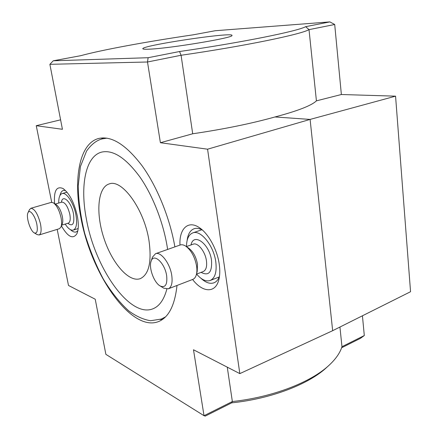 <?xml version="1.0" encoding="UTF-8"?>
<svg xmlns="http://www.w3.org/2000/svg" width="438" height="438" viewBox="0 0 438 438"><rect width="100%" height="100%" fill="white"/><g stroke="black" fill="none" stroke-linecap="round" stroke-linejoin="round"><path stroke-width="0.66" d="M328.347 365.911L327.142 367.006C309.513 383.912 271.379 398.799 231.707 402.845L232.359 401.536L204.026 415.706L193.492 349.776L239.827 373.619L207.574 149.194L160.401 142.722L192.704 133.776L181.075 55.265C244.103 46.182 300.769 34.454 309.014 29.642L316.417 100.855L341.366 94.515L395.563 96.163L310.099 119.421L274.982 116.962C251.346 123.571 223.922 129.177 192.704 133.776M51.717 202.312L36.25 125.706L62.426 129.292L49.883 64.32L147.496 61.993L181.075 55.265L179.558 51.52L148.126 57.712L147.496 61.993L160.401 142.722M231.707 402.845L205.247 416.1L204.026 415.706L105.876 354.353L95.232 299.225L68.509 285.472L57.181 229.381M54.569 203.582C53.693 190.815 56.518 185.8 63.045 188.537C69.472 193.366 74.236 202.575 77.345 216.164C78.763 223.917 78.61 229.775 76.896 233.739C73.015 239.575 67.857 236.963 61.424 225.909M179.991 245.072C179.06 228.882 188.094 219.816 199.394 227.683C208.411 233.514 217.253 249.622 219.246 264.251C220.111 270.388 219.936 275.688 218.726 280.15C215.244 293.591 202.378 292.513 192.594 279.477M174.888 246.873C169.818 217.774 157.078 186.517 142.021 165.695C125.996 144.726 111.591 135.643 98.807 138.441C79.322 143.231 73.168 178.879 80.827 217.347C90.797 273.602 131.104 332.88 158.737 321.492C168.718 317.347 174.806 305.341 177.007 285.472M148.958 240.429C151.893 261.738 149.002 274.478 140.291 278.639C128.849 282.806 111.936 263.035 103.883 238.113C95.643 213.257 97.586 187.311 109.276 183.905C121.923 178.742 144.135 209.107 148.958 240.429M167.617 249.441C163.943 224.141 153.174 196.076 139.985 177.116C125.865 157.926 113.092 149.588 101.665 152.101C85.339 156.229 79.919 186.27 86.417 219.241C94.926 267.782 129.637 318.399 152.961 308.79C159.377 306.239 164.015 299.669 166.862 289.085M316.417 100.855C311.533 105.563 297.725 110.934 274.982 116.962M239.827 373.619L332.661 330.685L410.554 291.713L395.563 96.163M332.661 330.685L310.099 119.421L207.574 149.194M227.267 367.159L232.359 401.536C272.901 397.211 311.626 381.991 329.529 364.832C335.973 358.749 340.123 352.705 341.974 346.704L339.932 327.049M341.366 94.515L334.703 24.495L329.874 21.9L215.277 30.72L193.169 34.826C148.487 41.364 102.569 49.724 80.619 55.714L53.239 60.8L148.126 57.712M179.558 51.52C241.601 42.59 297.813 31.164 305.669 26.669L309.014 29.642L334.703 24.495M36.25 125.706L60.597 119.826M362.429 315.793L364.306 335.53L360.474 338.322L341.618 347.772M149.413 49.171C169.687 48.443 233.678 37.783 231.976 35.505C234.472 31.426 136.859 46.187 143.078 48.952C143.708 49.27 145.821 49.341 149.413 49.171M329.874 21.9L305.669 26.669M49.883 64.32L53.239 60.8M364.306 335.53L341.974 346.704M77.827 230.815L76.212 231.948C74.509 232.474 72.582 231.707 70.436 229.66M59.957 195.507C60.592 192.611 61.769 190.913 63.483 190.41L65.47 190.475M219.493 276.323C218.294 279.586 216.503 281.727 214.127 282.745C210.131 284.213 205.745 282.734 200.976 278.3M187.114 240.544C187.886 234.111 190.256 230.158 194.231 228.696C196.689 227.93 199.427 228.39 202.438 230.076M160.204 319.488L162.717 319.275M103.33 137.871L101.178 139.185M65.202 224.086C68.147 228.647 70.847 230.651 73.305 230.092C76.48 228.559 77.345 223.435 75.894 214.719C73.798 203.139 66.368 191.91 62.108 193.563C59.749 194.45 58.621 197.609 58.741 203.029M60.992 226.895L62.174 224.201C62.935 222.499 62.99 219.931 62.344 216.503C60.97 210.596 58.906 206.626 56.157 204.595L53.655 202.997M37.027 234.527L39.081 234.987L59.354 228.707L60.838 227.251C61.78 225.137 61.846 221.94 61.035 217.659C59.311 210.267 56.737 205.312 53.321 202.789L51.262 202.389L30.841 208.285L29.39 209.797M39.081 234.987C41.177 233.936 41.643 230.229 40.482 223.862C37.849 213.897 34.64 208.707 30.841 208.285M36.825 224.196C35.226 215.95 29.735 208.784 28.059 212.6C25.694 216.372 30.249 231.105 34.339 232.928C37.093 233.782 37.92 230.87 36.825 224.196M196.602 274.089C201.436 279.701 205.975 281.831 210.213 280.484C215.096 278.103 216.958 271.878 215.786 261.798C213.722 245.554 200.533 229.441 192.72 232.923C188.636 234.637 186.561 239.186 186.506 246.561M196.525 274.007L197.204 271.429L197.478 264.098C196.043 256.767 193.109 251.461 188.674 248.187L186.495 246.671M162.925 287.667L163.735 288.171L168.307 288.817L192.791 279.4C194.368 278.776 195.518 277.336 196.24 275.086C196.996 272.584 197.111 269.534 196.574 265.937C194.773 256.75 191.11 250.114 185.586 246.041C183.588 244.804 181.786 244.459 180.188 245.006L155.528 253.711L152.457 257.161L152.161 258.07M168.307 288.817C171.603 287.186 172.742 282.663 171.734 275.25C170.01 263.375 160.779 251.313 155.528 253.711M166.637 275.622C164.847 263.014 153.722 252.786 151.198 261.01C148.427 267.388 154.066 282.943 160.297 286.041C165.411 287.99 167.524 284.514 166.637 275.622M67.841 223.276C72.796 226.983 74.679 223.862 73.496 213.908C71.383 201.923 62.535 193.662 61.397 202.257M68.536 223.046L68.355 223.117C70.179 222.23 70.671 219.274 69.817 214.248C67.797 206.413 65.163 202.361 61.911 202.11L62.103 202.066M201.097 272.37C208.734 276.318 212.206 272.31 211.521 260.364C209.457 243.67 193.465 232.195 191.028 244.951M196.498 274.128L203.248 271.549C206.074 270.18 207.136 266.578 206.435 260.752C205.225 251.45 197.691 242.165 193.191 244.18L186.396 246.599M63.696 188.97L63.045 188.537M77.192 233.032L76.896 233.739M201.212 229.03L199.394 227.683M219.235 277.922L218.726 280.15M67.019 192.167L62.108 193.563M78.167 228.565L73.305 230.092M61.911 202.11L55.281 204.037M68.355 223.117L61.763 225.143M34.339 232.928L37.329 234.702M28.059 212.6L29.543 209.484M201.852 229.753L192.72 232.923M219.252 276.953L210.213 280.484M160.297 286.041L163.735 288.171M151.198 261.01L152.457 257.161M165.531 316.86L161.365 319.05L150.595 320.725C143.445 319.609 136.141 316.313 128.679 310.849C119.59 302.521 111.153 291.954 103.363 279.137C95.96 265.204 89.713 249.846 84.622 233.071C80.587 216.213 78.44 200.489 78.194 185.898L80.417 166.588L86.549 151.088C91.378 144.299 96.65 140.226 102.372 138.851L107.025 138.156"/></g></svg>

